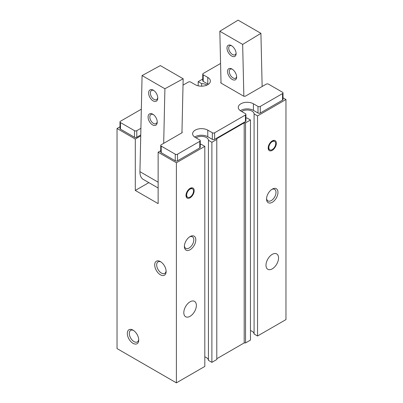<?xml version="1.0" encoding="UTF-8"?>
<svg xmlns="http://www.w3.org/2000/svg" width="403" height="403" viewBox="0 0 403 403"><rect width="100%" height="100%" fill="white"/><g stroke="black" fill="none" stroke-linecap="round" stroke-linejoin="round"><path stroke-width="0.6" d="M119.993 126.794L117.041 128.497L117.041 348.585L176.393 382.85L204.81 366.443L204.81 146.354L201.364 144.365A6.942 4.005 0 0 1 200.261 144.304M160.737 150.712L158.132 152.218L176.393 162.762L204.81 146.354M245.916 117.943A6.942 4.005 0 0 0 247.014 118.008L250.465 119.998L245.553 122.829L244.188 122.829L216.794 138.647L216.794 139.438L211.887 142.269L208.437 140.279A6.942 4.005 0 0 0 203.711 136.562A6.942 4.005 0 0 0 196.054 137.876M283.007 97.803L285.959 99.506L257.537 115.913L254.091 113.923A6.942 4.005 0 0 0 249.366 110.205A6.942 4.005 0 0 0 241.709 111.515M181.98 131.756A1.612 0.932 0 0 1 182.227 132.255A1.612 0.932 0 0 1 181.753 132.914L161.21 144.773A1.612 0.932 0 0 0 160.737 145.433A1.612 0.932 0 0 0 161.21 146.093L175.25 154.198A1.612 0.932 0 0 0 177.532 154.198L199.787 141.347A1.612 0.932 0 0 0 200.261 140.687A1.612 0.932 0 0 0 199.787 140.027L195.223 137.393A8.876 5.123 0 0 1 192.624 133.771A8.876 5.123 0 0 1 198.105 129.036A8.876 5.123 0 0 1 207.777 130.144L212.341 132.783A1.612 0.932 0 0 0 214.623 132.783L245.442 114.991A1.612 0.932 0 0 0 245.916 114.331A1.612 0.932 0 0 0 245.442 113.671L240.873 111.037A8.876 5.123 0 0 1 238.274 107.415A8.876 5.123 0 0 1 243.755 102.679A8.876 5.123 0 0 1 253.432 103.788L253.432 110.377L257.996 113.011A1.612 0.932 0 0 0 260.278 113.011L282.533 100.166A1.612 0.932 0 0 0 283.007 99.506L283.007 92.917A1.612 0.932 0 0 0 282.533 92.257L268.494 84.151A1.612 0.932 0 0 0 266.212 84.151L245.669 96.015A1.612 0.932 0 0 1 243.387 96.015L221.247 83.23A1.612 0.932 0 0 1 220.773 82.57A1.612 0.932 0 0 1 221.005 82.091M253.432 110.377A8.876 5.123 0 0 0 240.354 110.709M207.777 130.144L207.777 136.733L212.341 139.373A1.612 0.932 0 0 0 214.623 139.373L245.442 121.58A1.612 0.932 0 0 0 245.916 120.92L245.916 114.331M207.777 136.733A8.876 5.123 0 0 0 194.699 137.065M160.737 145.433L160.737 152.022A1.612 0.932 0 0 0 161.21 152.682L175.25 160.787A1.612 0.932 0 0 0 177.532 160.787L199.787 147.936A1.612 0.932 0 0 0 200.261 147.276L200.261 140.687M141.332 109.203L120.467 121.248A1.612 0.932 0 0 0 119.993 121.908L119.993 128.497A1.612 0.932 0 0 0 120.467 129.156L134.506 137.262A1.612 0.932 0 0 0 136.788 137.262L140.753 134.975M208.301 84.348A8.876 5.123 0 0 0 207.777 84.02L203.213 81.386A1.612 0.932 0 0 1 202.739 80.726L202.739 74.137A1.612 0.932 0 0 0 203.213 74.797L207.777 77.431L207.777 84.02M202.739 79.023L198.19 81.648L201.636 83.638L201.636 86.182M206.895 85.124A6.942 4.005 0 0 0 201.636 83.638M117.041 128.497L135.302 139.04L140.733 135.907M272.262 149.584A4.841 2.796 -60 0 1 269.839 149.825A4.841 2.796 -60 0 1 269.839 144.234A4.841 2.796 -60 0 1 274.685 141.438A4.841 2.796 -60 0 1 275.425 145.317A4.841 2.796 -60 0 1 272.262 149.584M190.085 197.027A4.841 2.796 -60 0 1 187.667 197.269A4.841 2.796 -60 0 1 187.667 191.677A4.841 2.796 -60 0 1 192.508 188.881A4.841 2.796 -60 0 1 193.249 192.76A4.841 2.796 -60 0 1 190.085 197.027M268.191 147.584A4.841 2.796 120 0 0 269.179 149.442L269.839 149.825M274.685 141.438L274.02 141.055A4.841 2.796 120 0 0 271.914 141.131M272.262 140.914A5.778 3.335 -60 0 1 276.347 143.272A5.778 3.335 -60 0 1 272.262 150.349A5.778 3.335 -60 0 1 268.176 147.992A5.778 3.335 -60 0 1 272.262 140.914L272.262 140.914M186.015 195.027A4.841 2.796 120 0 0 187.002 196.886L187.667 197.269M192.508 188.881L191.848 188.498A4.841 2.796 120 0 0 189.742 188.574M190.085 188.357A5.778 3.335 -60 0 1 194.17 190.715A5.778 3.335 -60 0 1 190.085 197.792A5.778 3.335 -60 0 1 186 195.435A5.778 3.335 -60 0 1 190.085 188.357L190.085 188.357M148.838 182.624L135.302 190.438L158.132 203.616L158.132 152.218M135.302 190.438L135.302 139.04M166.096 270.876A6.675 3.854 60 0 1 164.736 273.4A6.675 3.854 60 0 1 158.067 269.552A6.675 3.854 60 0 1 158.067 261.844A6.675 3.854 60 0 1 160.928 261.93M160.414 261.602L160.414 261.602A8.07 4.66 60 0 1 166.122 271.491A8.07 4.66 60 0 1 160.414 274.786A8.07 4.66 60 0 1 154.707 264.897A8.07 4.66 60 0 1 160.414 261.602M138.703 339.407A6.675 3.854 60 0 1 137.347 341.93A6.675 3.854 60 0 1 130.673 338.082A6.675 3.854 60 0 1 130.673 330.374A6.675 3.854 60 0 1 133.539 330.46M133.02 330.133L133.02 330.133A8.07 4.66 60 0 1 138.728 340.021A8.07 4.66 60 0 1 133.02 343.316A8.07 4.66 60 0 1 127.313 333.432A8.07 4.66 60 0 1 133.02 330.133M271.743 189.445A6.675 3.854 -60 0 1 274.609 189.36A6.675 3.854 -60 0 1 275.632 194.709A6.675 3.854 -60 0 1 271.274 200.588A6.675 3.854 -60 0 1 267.94 200.921A6.675 3.854 -60 0 1 266.579 198.392M272.262 202.301A8.07 4.66 -60 0 1 266.554 199.006A8.07 4.66 -60 0 1 272.262 189.123A8.07 4.66 -60 0 1 277.969 192.417A8.07 4.66 -60 0 1 272.262 202.301M189.571 236.888A6.675 3.854 -60 0 1 192.433 236.803A6.675 3.854 -60 0 1 193.455 242.153A6.675 3.854 -60 0 1 189.098 248.031A6.675 3.854 -60 0 1 185.763 248.364A6.675 3.854 -60 0 1 184.403 245.835M190.085 249.744A8.07 4.66 -60 0 1 184.383 246.45A8.07 4.66 -60 0 1 190.085 236.566A8.07 4.66 -60 0 1 195.793 239.861A8.07 4.66 -60 0 1 190.085 249.744M272.262 254.358A8.876 5.123 120 0 0 265.985 265.229A8.876 5.123 120 0 0 267.824 269.295A8.876 5.123 120 0 0 276.7 264.166A8.876 5.123 120 0 0 276.7 253.915A8.876 5.123 120 0 0 272.262 254.358M190.085 301.802A8.876 5.123 120 0 0 183.808 312.673A8.876 5.123 120 0 0 185.647 316.738A8.876 5.123 120 0 0 194.523 311.61A8.876 5.123 120 0 0 194.523 301.358A8.876 5.123 120 0 0 190.085 301.802M254.091 113.923L254.091 334.011L257.537 336.001L285.959 319.594L285.959 99.506M254.091 334.011A6.942 4.005 0 0 0 250.465 330.566M216.794 358.735L244.188 342.918L245.553 342.918L250.465 340.087L250.465 119.998M208.437 140.279L208.437 360.368L211.887 362.357L216.794 359.521L216.794 139.438M208.437 360.368A6.942 4.005 0 0 0 204.81 356.922M257.537 115.913L257.537 336.001M245.553 122.829L245.553 342.918M244.188 122.829L244.188 342.918M211.887 142.269L211.887 362.357M176.393 162.762L176.393 382.85M220.577 63.452L203.213 73.477A1.612 0.932 0 0 0 202.739 74.137M183.022 85.134L188.377 82.046A1.612 0.932 0 0 1 190.659 82.046L195.223 84.68A8.876 5.123 0 0 0 204.895 85.789A8.876 5.123 0 0 0 210.376 81.053A8.876 5.123 0 0 0 207.777 77.431M119.993 121.908A1.612 0.932 0 0 0 120.467 122.567L134.506 130.673A1.612 0.932 0 0 0 136.788 130.673L140.904 128.295M253.432 103.788L257.996 106.422A1.612 0.932 0 0 0 260.278 106.422L282.533 93.577A1.612 0.932 0 0 0 283.007 92.917M198.19 81.648L198.19 85.809M181.954 132.773L183.164 78.771L160.339 65.593L142.083 75.578L139.932 171.678A16.14 9.319 120 0 0 143.272 179.416L158.132 187.994M183.164 78.771L164.908 88.761L142.083 75.578M164.908 88.761L163.689 143.342M157.225 122.174A6.458 3.823 -118.7 0 0 157.225 122.033A6.458 3.823 -118.7 0 0 153.024 114.351A6.458 3.823 -118.7 0 0 148.103 116.714A6.458 3.823 -118.7 0 0 152.46 124.829A6.458 3.823 -118.7 0 0 157.225 122.174M157.764 98.151A6.458 3.823 -118.7 0 0 157.764 98.005A6.458 3.823 -118.7 0 0 153.563 90.327A6.458 3.823 -118.7 0 0 148.642 92.69A6.458 3.823 -118.7 0 0 152.994 100.805A6.458 3.823 -118.7 0 0 157.764 98.151M153.981 90.62A5.234 3.098 -118.7 0 0 151.548 90.453A5.234 3.098 -118.7 0 0 151.342 96.529A5.234 3.098 -118.7 0 0 156.576 99.632A5.234 3.098 -118.7 0 0 157.744 97.501M153.442 114.643A5.234 3.098 -118.7 0 0 151.014 114.477A5.234 3.098 -118.7 0 0 150.808 120.552A5.234 3.098 -118.7 0 0 156.037 123.656A5.234 3.098 -118.7 0 0 157.205 121.525M221.025 83.073L219.837 31.243L242.661 44.421L260.917 33.328L262.141 86.504M219.837 31.243L238.092 20.15L260.917 33.328M236.087 53.03A5.234 2.942 58.7 0 1 235.13 54.778A5.234 2.942 58.7 0 1 231.11 53.408A5.234 2.942 58.7 0 1 228.713 48.169A5.234 2.942 58.7 0 1 229.695 45.836A5.234 2.942 58.7 0 1 231.69 45.791M226.985 48.199A6.458 3.627 58.7 0 1 231.196 45.504A6.458 3.627 58.7 0 1 236.113 53.599A6.458 3.627 58.7 0 1 231.609 55.997A6.458 3.627 58.7 0 1 226.985 48.199M243.85 96.201L242.661 44.421M236.626 76.434A5.234 2.942 58.7 0 1 235.669 78.182A5.234 2.942 58.7 0 1 231.644 76.812A5.234 2.942 58.7 0 1 229.252 71.573A5.234 2.942 58.7 0 1 230.234 69.24A5.234 2.942 58.7 0 1 232.224 69.195M227.519 71.598A6.458 3.627 58.7 0 1 231.735 68.908A6.458 3.627 58.7 0 1 236.652 77.003A6.458 3.627 58.7 0 1 232.148 79.401A6.458 3.627 58.7 0 1 227.519 71.598M203.213 74.797L203.213 81.386M120.467 122.567L120.467 129.156M134.506 130.673L134.506 137.262M136.788 130.673L136.788 137.262M161.21 146.093L161.21 152.682M175.25 154.198L175.25 160.787M177.532 154.198L177.532 160.787M199.787 141.347L199.787 147.936M212.341 132.783L212.341 139.373M214.623 132.783L214.623 139.373M245.442 114.991L245.442 121.58M257.996 106.422L257.996 113.011M260.278 106.422L260.278 113.011M282.533 93.577L282.533 100.166M158.132 182.181L139.932 171.678"/></g></svg>
